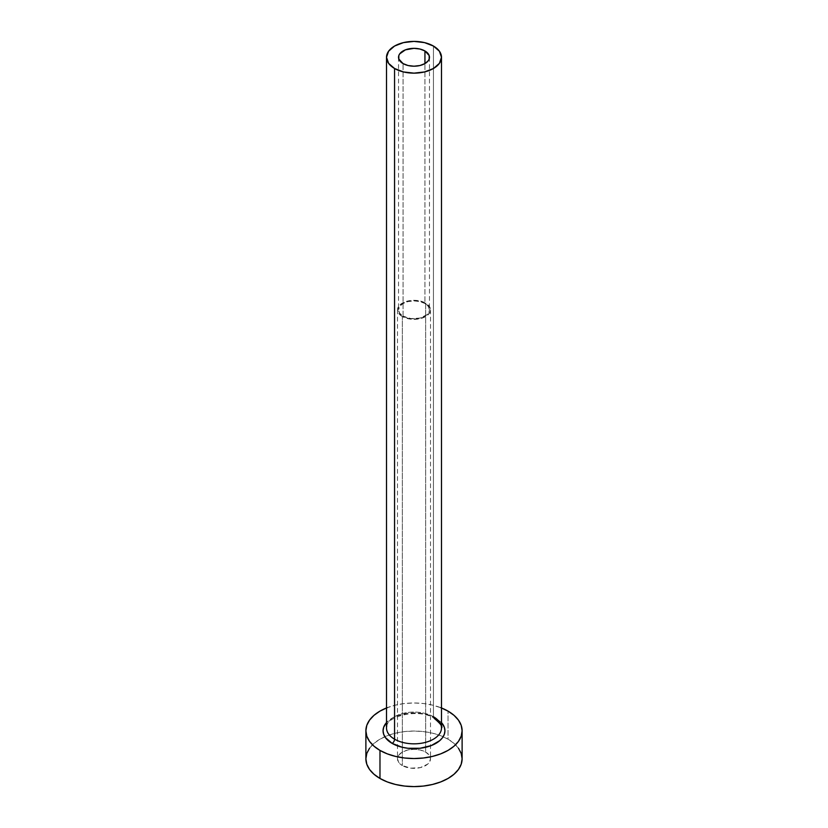 <?xml version="1.0" encoding="UTF-8"?>
<svg xmlns="http://www.w3.org/2000/svg" width="828" height="828" viewBox="0 0 828 828"><rect width="100%" height="100%" fill="white"/><g stroke="black" fill="none" stroke-linecap="round" stroke-linejoin="round"><path stroke-width="0.62" stroke-dasharray="4.14 3.1" d="M403.06 316.141L403.06 63.59L403.06 316.141L399.707 313.243L398.537 309.827A15.463 8.932 0 0 0 403.06 316.141A15.463 8.932 0 0 0 419.92 318.076A15.463 8.932 0 0 0 429.463 309.827L429.173 311.576L426.855 314.795L419.92 318.076L410.978 318.583L403.06 316.141M424.94 303.514A15.463 8.932 0 0 0 408.08 301.578A15.463 8.932 0 0 0 398.537 309.827L399.707 306.412L403.06 303.514L408.08 301.578L414 300.906L419.92 301.578L424.94 303.514L428.293 306.412L429.463 309.827A15.463 8.932 0 0 0 424.94 303.514L424.94 63.59L424.94 303.514M402.336 316.565A16.498 9.522 180 0 1 397.502 309.827A16.498 9.522 180 0 1 407.686 301.03A16.498 9.522 180 0 1 425.664 303.1L425.664 752.083A16.498 9.522 0 0 0 407.686 750.023A16.498 9.522 0 0 0 397.502 758.821A16.498 9.522 0 0 0 402.336 765.558L402.336 316.565L402.336 765.558L398.754 762.464L397.502 758.821L398.754 755.177L402.336 752.083L407.686 750.023L414 749.299L420.313 750.023L425.664 752.083L429.246 755.177L430.498 758.821L429.246 762.464L427.714 764.109L420.313 767.618L410.781 768.167L402.336 765.558A16.498 9.522 0 0 0 420.313 767.618A16.498 9.522 0 0 0 430.498 758.821A16.498 9.522 0 0 0 425.664 752.083L425.664 303.1A16.498 9.522 180 0 1 430.498 309.827A16.498 9.522 180 0 1 420.313 318.635A16.498 9.522 180 0 1 402.336 316.565L410.781 319.173L420.313 318.635L427.714 315.126L430.177 311.69L430.177 307.975L427.714 304.538L420.313 301.03L414 300.305L404.83 301.909L398.754 306.184L397.502 309.827L398.754 313.47L402.336 316.565M435.87 718.135L431.181 715.909L420.034 713.239L407.966 713.239L396.819 715.909L392.13 718.135L386.51 722.575A30.936 17.854 180 0 1 435.87 718.135L441.49 722.575M441.49 727.957A27.49 15.877 0 0 0 433.437 716.727A27.49 15.877 0 0 0 405.213 712.908A27.49 15.877 0 0 0 386.759 725.825M433.437 716.727L433.437 46.047L433.437 716.727A27.49 15.877 0 0 0 403.474 713.291A27.49 15.877 0 0 0 386.51 727.957C383.788 717.214 418.202 707.422 434.151 718.3M462.117 758.821A48.117 27.779 0 0 0 448.02 739.176L448.02 711.117L448.02 739.176A48.117 27.779 0 0 0 443.156 736.723A48.117 27.779 0 0 0 384.844 736.723A48.117 27.779 0 0 0 365.883 758.821M386.51 707.961A48.117 27.779 180 0 1 441.49 707.961L432.413 705.094L423.387 703.51L414 702.982L404.613 703.51L395.587 705.094L386.51 707.961M458.453 748.191L454.003 743.389L448.02 739.176L440.734 735.719L432.413 733.153L423.387 731.579L414 731.041L404.613 731.579L395.587 733.153L387.266 735.719L379.98 739.176L373.997 743.389L369.547 748.191M398.537 57.277L398.537 309.827M397.502 309.827L397.502 758.821M430.498 309.827L430.498 758.821M429.463 57.277L429.463 309.827"/><path stroke-width="1.24" d="M403.06 63.59A15.463 8.932 180 0 1 398.537 57.277A15.463 8.932 180 0 1 408.08 49.028A15.463 8.932 180 0 1 424.94 50.963L424.94 63.59L419.92 65.526L414 66.199L408.08 65.526L403.06 63.59L398.827 59.016L398.827 55.528L399.707 53.861L405.409 49.846L414 48.345L419.92 49.028L424.94 50.963L429.173 55.528L429.173 59.016L428.293 60.692L424.94 63.59L424.94 50.963A15.463 8.932 180 0 1 429.463 57.277A15.463 8.932 180 0 1 419.92 65.526A15.463 8.932 180 0 1 403.06 63.59M386.759 725.825A27.49 15.877 0 0 0 394.563 739.176A3.436 1.987 -60 0 1 392.13 743.389A30.936 17.854 180 0 1 386.51 722.575L383.664 727.274L383.064 730.762L383.664 734.239L385.424 737.593L392.13 743.389A3.436 1.987 120 0 0 394.563 739.176A27.49 15.877 0 0 0 424.526 742.623A27.49 15.877 0 0 0 441.49 727.957L441.49 57.277A27.49 15.877 180 0 1 424.526 71.943A27.49 15.877 180 0 1 394.563 68.496L394.563 739.176L394.563 68.496A27.49 15.877 180 0 1 386.51 57.277A27.49 15.877 180 0 1 403.474 42.611A27.49 15.877 180 0 1 433.437 46.047A27.49 15.877 180 0 1 441.49 57.277L439.399 51.201L433.437 46.047L424.526 42.611L414 41.4L403.474 42.611L394.563 46.047L388.601 51.201L386.51 57.277L388.601 63.352L394.563 68.496L403.474 71.943L414 73.143L424.526 71.943L433.437 68.496L439.399 63.352L441.49 57.277M441.49 707.961A48.117 27.779 180 0 1 448.02 711.117A48.117 27.779 180 0 1 462.117 730.762A48.117 27.779 180 0 1 432.413 756.419A48.117 27.779 180 0 1 379.98 750.406L379.98 778.465A48.117 27.779 0 0 0 432.413 784.489A48.117 27.779 0 0 0 462.117 758.821L461.196 753.397L458.453 748.191M369.547 748.191L366.804 753.397L365.883 758.821A48.117 27.779 0 0 0 379.98 778.465L379.98 750.406A48.117 27.779 180 0 1 365.883 730.762A48.117 27.779 180 0 1 386.51 707.961M387.266 707.661L379.98 711.117L373.997 715.33L369.547 720.132L366.804 725.338L365.883 730.762L366.804 736.175L369.547 741.391L373.997 746.194L379.98 750.406L387.266 753.853L395.587 756.419L404.613 758.003L414 758.541L423.387 758.003L432.413 756.419L440.734 753.853L448.02 750.406L454.003 746.194L458.453 741.391L461.196 736.175L462.117 730.762L461.196 725.338L458.453 720.132L454.003 715.33L448.02 711.117L440.734 707.661M441.49 722.575L444.336 727.274L444.936 730.762L444.336 734.239L442.576 737.593L439.72 740.677L431.181 745.604L420.034 748.274L407.966 748.274L402.16 747.26L392.13 743.389A30.936 17.854 180 0 0 432.237 745.179A30.936 17.854 180 0 0 441.49 722.575M365.883 730.762L365.883 758.821L366.804 764.244L369.547 769.45L373.997 774.252L379.98 778.465L387.266 781.922L395.587 784.489L404.613 786.062L414 786.6L423.387 786.062L432.413 784.489L440.734 781.922L448.02 778.465L454.003 774.252L458.453 769.45L461.196 764.244L462.117 758.821L462.117 730.762M386.51 57.277L386.51 727.957A27.49 15.877 0 0 0 394.563 739.176A27.49 15.877 0 0 0 422.787 742.995A27.49 15.877 0 0 0 441.241 730.089A27.49 15.877 0 0 0 433.437 716.727M441.49 727.957C442.98 726.891 440.537 723.672 434.151 718.3"/></g></svg>
